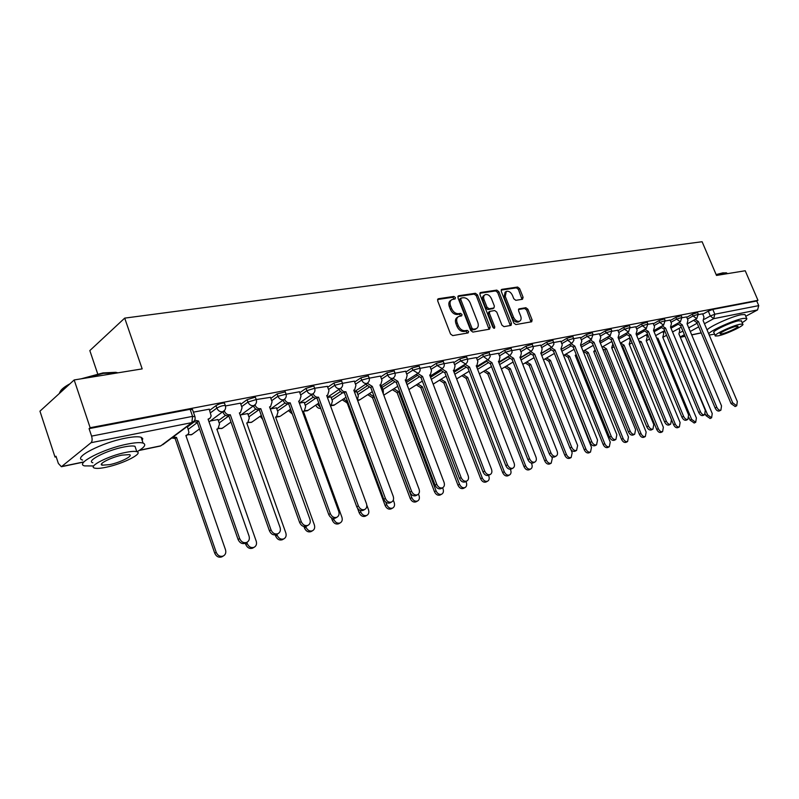<?xml version="1.0" encoding="UTF-8"?>
<svg xmlns="http://www.w3.org/2000/svg" width="799" height="799" viewBox="0 0 799 799"><rect width="100%" height="100%" fill="white"/><g stroke="black" fill="none" stroke-linecap="round" stroke-linejoin="round"><path stroke-width="1.2" d="M455.41 297.568L453.912 296.439L438.421 298.726L437.652 300.784L450.536 334.012L452.723 335.61L468.134 332.923L468.633 331.465L467.135 330.357L465.158 330.696C462.222 330.826 459.914 329.128 458.246 325.612L457.168 322.856C456.169 319.81 456.648 317.702 458.626 316.514L461.692 315.855L462.012 314.476L460.504 313.358L458.526 313.677C455.58 313.767 453.273 312.069 451.615 308.564L450.546 305.817C449.557 302.831 450.027 300.744 451.964 299.565L455.1 298.926L455.41 297.568M454.311 299.076L452.693 297.278L437.552 299.515M467.505 333.033L465.897 331.156L463.929 331.495L465.158 330.696M460.893 316.014L459.285 314.177L457.308 314.496L458.526 313.677M522.496 299.275L523.115 297.328L519.62 288.579L517.612 287.041L501.892 289.358L501.243 291.315L513.827 323.046L515.864 324.574L531.725 321.777L532.114 319.87L527.869 309.233L525.862 307.715L518.96 308.873L518.571 310.771L520.678 316.074C521.527 318.551 521.168 320.259 519.62 321.198C517.203 321.807 515.175 320.499 513.547 317.283L505.268 296.429L506.296 291.405C508.733 290.786 510.781 292.094 512.429 295.33L513.797 298.776L515.824 300.324L522.496 299.275M139.505 450.256L160.839 445.802L191.89 422.611L91.056 442.696L61.403 466.726L58.367 463.45L56 456.239L55.021 457.058L39.95 411.175L74.177 379.954L142.172 368.888L124.704 318.122L702.101 241.727L716.493 275.435L745.227 270.761L757.971 300.334L90.147 427.725L89.079 428.624L91.585 436.114L192.579 416.359L194.996 416.758M74.177 379.954L90.147 427.725M477.492 294.851L475.395 293.273L458.686 295.74L457.957 297.757L470.751 330.506L472.888 332.084L489.507 329.188L490.187 327.141L477.492 294.851L476.274 295.67L474.177 294.092L457.847 296.509M480.618 292.504L496.818 290.107L498.876 291.665L511.47 323.445L511.06 325.383L503.969 326.651L501.902 325.103L496.768 312.089L494.691 310.531L489.817 311.36L489.397 313.298L494.771 326.921L494.471 328.289L492.833 327.26L479.929 294.491L480.618 292.504L479.939 292.963M702.78 314.207L708.294 311.161L710.331 315.975L714.835 314.217L758.74 305.627L757.562 309.932L745.747 316.274M55.021 457.058L56.19 456.818M97.708 373.922L89.828 350.591L124.704 318.122M757.971 300.334L756.743 301.003L758.74 305.627M91.056 442.696C92.255 441.348 92.434 439.15 91.585 436.114M209.258 409.188L193.398 412.144M217.967 419.545L210.377 420.963M240.439 403.165L225.508 405.942M247.72 413.582L241.118 414.801M270.481 397.353L256.199 399.55L247.98 402.067L241.678 406.631M276.424 407.82L270.761 408.858M299.445 391.76L286.112 394.237M304.139 402.267L299.375 403.125M327.39 386.356L314.656 388.254L306.876 390.671L300.624 395.006M330.916 396.893L327.42 397.502M354.366 381.143L342.491 383.34M356.803 391.7L354.506 392.079M380.424 376.099L369.218 378.177M381.842 386.686L380.654 386.836M405.612 371.235L395.036 373.193M429.972 366.521L419.994 368.369M453.542 361.967L444.134 363.705M476.364 357.553L467.495 359.19M498.466 353.288L490.107 354.826M519.889 349.143L512.009 350.591M540.663 345.128L533.243 346.486M560.808 341.233L553.827 342.511M580.364 337.458L573.792 338.656M599.36 333.782L593.178 334.911M617.797 330.217L611.994 331.275M635.724 326.751L630.271 327.74M653.143 323.385L648.029 324.314M670.091 320.109L665.297 320.978M686.581 316.923L682.086 317.732M686.74 317.323L692.294 314.227L693.023 315.965L698.326 314.277M670.261 320.529L675.854 317.383L676.593 319.141L681.986 317.443M653.322 323.825L658.955 320.629L659.704 322.406L665.197 320.689M635.904 327.21L641.587 323.965L642.336 325.772L647.939 324.034M617.997 330.686L623.709 327.39L624.458 329.228L630.171 327.47M599.56 334.272L605.312 330.926L606.071 332.784L611.904 331.006M580.573 337.967L586.376 334.561L587.145 336.449L593.088 334.651M541.013 353.657L549.502 348.614M561.028 341.772L566.871 338.297L567.64 340.214L573.712 338.406M520.279 358.062L529.088 352.768M540.883 345.687L546.766 342.162L547.545 344.109L553.747 342.272M498.896 362.616L508.034 357.063M520.119 349.732L526.042 346.137L526.831 348.114L533.163 346.267M476.833 367.34L486.331 361.498M498.706 353.897L504.668 350.242L505.457 352.249L511.939 350.381M454.062 372.234L463.939 366.082M476.613 358.202L482.616 354.466L483.415 356.514L490.047 354.626M430.541 377.318L440.828 370.826M453.802 362.646L459.844 358.841L460.643 360.918L467.435 359.011M406.341 382.521L416.968 375.73M430.242 367.24L436.314 363.355L437.133 365.473L444.084 363.535M382.122 387.425L392.309 380.803M405.892 371.984L412.004 368.019L412.823 370.167L419.954 368.219M357.093 392.489L366.831 386.057M380.724 376.898L386.866 372.843L387.695 375.031L395.006 373.063M331.215 397.722L340.484 391.5M354.676 381.982L360.858 377.837L361.687 380.064L369.188 378.077M304.459 403.145L313.228 397.143M327.72 387.245L333.922 383.001L334.761 385.278L342.471 383.26M276.754 408.748L285.023 402.996M299.785 392.709L306.027 388.354L306.876 390.671C308.024 393.178 309.752 394.346 312.039 394.167L312.739 393.937C314.776 392.539 315.415 390.641 314.656 388.254L313.807 385.937L306.027 388.354M248.07 414.571L255.81 409.058M270.841 398.371L277.113 393.907L277.962 396.264L286.102 394.217M218.347 420.604L225.558 415.35M240.829 404.244L247.121 399.66L247.98 402.067C249.158 404.674 250.986 405.872 253.443 405.672L254.222 405.413C256.319 403.964 256.978 402.007 256.199 399.55L255.34 397.153L247.121 399.66M187.515 426.856L194.217 421.862M209.668 410.346L215.98 405.642L216.849 408.089C220.025 406.272 222.851 405.413 225.318 405.512L225.478 405.992M702.621 313.827L698.426 314.576M697.597 312.549L692.294 314.227M681.257 315.685L675.854 317.383M664.458 318.911L658.955 320.629M647.19 322.227L641.587 323.965M629.422 325.642L623.709 327.39M611.145 329.148L605.312 330.926M592.319 332.764L586.376 334.561M572.943 336.489L566.871 338.297M552.968 340.324L546.766 342.162M532.384 344.289L526.042 346.137M511.15 348.364L504.668 350.242M489.248 352.579L482.616 354.466M466.626 356.933L459.844 358.841M443.275 361.428L436.314 363.355M419.135 366.072L412.004 368.019M394.177 370.876L386.866 372.843M368.359 375.85L360.858 377.837M341.632 380.993L333.922 383.001M285.263 391.86L277.113 393.907M224.619 403.545L224.449 403.076C221.982 402.956 219.156 403.815 215.98 405.642M756.743 301.003L712.788 309.403L708.294 311.161M89.079 428.624L190.122 409.308L192.549 409.737M451.185 300.104L450.756 300.404C448.818 301.573 448.339 303.66 449.328 306.646L450.546 305.817M457.308 314.496C454.361 314.586 452.064 312.888 450.396 309.383L449.328 306.646M457.877 317.013L457.398 317.323C455.43 318.511 454.951 320.629 455.949 323.665L457.168 322.856M463.929 331.495C460.993 331.625 458.686 329.937 457.018 326.421L455.949 323.665M489.058 329.268L476.274 295.67M461.253 298.037L460.743 299.455L471.959 328.159L473.457 329.258L476.344 328.649C478.301 327.46 478.781 325.353 477.762 322.327L470.122 302.811C468.484 299.355 466.216 297.667 463.32 297.727L461.253 298.037M460.034 298.866L459.535 300.274L460.743 299.455M475.804 328.998L472.229 330.057L470.731 328.958L459.535 300.274M479.819 293.263L495.61 290.926L496.818 290.107M510.341 325.543L497.657 292.474L495.61 290.926M489.607 311.5L488.589 312.169L488.169 314.097L493.532 327.71L494.771 326.921M493.652 328.219L493.532 327.71M491.445 298.636C489.777 295.34 487.68 294.022 485.163 294.671C483.605 295.61 483.245 297.308 484.074 299.765L487.01 307.216L489.088 308.784L493.962 307.965L494.371 306.047L491.445 298.636M484.584 295.061L483.944 295.48C482.386 296.429 482.027 298.127 482.856 300.584L484.074 299.765M492.943 308.634L487.869 309.583L485.782 308.024L482.856 300.584M505.757 291.765L505.078 292.214L504.049 297.228L505.268 296.429M518.881 321.667L518.381 321.977C515.964 322.586 513.937 321.288 512.309 318.072L504.049 297.228M530.985 321.937L526.631 310.022L524.623 308.494L518.451 309.513M522.007 299.345L518.391 289.378L516.394 287.85L501.113 290.107M173.143 436.963L176.519 437.433L216.219 552.349C217.787 555.695 220.125 556.933 223.221 556.044C225.528 554.756 226.287 552.658 225.498 549.752L185.877 435.505L187.955 434.486L188.944 432.369L187.346 426.366M186.596 435.465L186.027 435.954M222.522 556.454L221.732 556.913C218.636 557.792 216.309 556.563 214.741 553.218L175.121 438.471L171.745 438.012M175.121 438.471L176.519 437.433M194.696 420.214L198.601 421.023L196.824 422.182L193.738 421.622M208.739 419.155L208.229 419.605M245.992 542.851L245.203 543.31C242.077 544.189 239.71 542.921 238.092 539.495L197.133 422.112M198.601 421.023L239.65 538.576C241.268 542.012 243.645 543.29 246.771 542.401C249.098 541.103 249.847 538.965 249.028 535.999L208.07 419.145L210.157 418.117L211.146 415.969L209.228 409.088M246.831 542.381L247.281 543.66C248.819 546.935 251.076 548.164 254.062 547.315C256.279 546.077 256.998 544.019 256.219 541.163L216.859 429.123L217.937 428.793L219.535 423.979L217.937 419.445M253.253 547.774L252.544 548.184C249.568 549.023 247.31 547.804 245.772 544.528L245.323 543.24M276.853 534.331L277.203 535.29C278.711 538.496 280.908 539.705 283.775 538.906C285.922 537.697 286.601 535.69 285.812 532.883L246.731 422.961L247.75 422.661L249.268 417.937L247.68 413.483M282.876 539.405L282.247 539.764C279.38 540.563 277.193 539.365 275.675 536.159L275.236 534.921M231.44 423.33L231.081 422.331M224.279 410.766L224.419 411.155C225.608 413.792 227.455 414.991 229.972 414.781L228.484 415.86C225.967 416.079 224.12 414.871 222.931 412.244L222.791 411.855M277.043 534.221L276.334 534.621C273.328 535.46 271.031 534.201 269.453 530.846L228.774 415.8M230.272 414.721L271.031 529.937C272.619 533.293 274.916 534.551 277.922 533.722C280.159 532.464 280.878 530.376 280.059 527.45L239.38 412.903L240.469 412.584L242.057 407.7L240.409 403.066M255.001 404.893L255.091 405.143C256.259 407.72 258.057 408.908 260.484 408.708L258.976 409.777C256.549 409.977 254.751 408.798 253.583 406.222L253.483 405.942M306.946 525.902L306.307 526.261C303.41 527.05 301.193 525.812 299.635 522.526L259.266 409.717M260.774 408.649L301.233 521.617C302.791 524.903 305.018 526.151 307.915 525.362C310.072 524.144 310.741 522.097 309.922 519.23L269.553 406.901L270.581 406.601L272.079 401.807L270.442 397.263M81.148 378.816L102.971 372.913L115.715 372.314L117.932 372.833M117.593 372.893L103.52 373.333L84.035 378.346M137.019 451.745C144.509 447.42 146.537 444.534 143.101 443.095C140.264 442.237 135.051 442.566 127.48 444.074C103.9 448.569 74.367 463.72 84.564 465.897L93.703 465.957M142.242 440.559L142.761 438.571L141.123 437.273C138.267 436.394 133.053 436.683 125.483 438.162C101.882 442.576 72.399 457.787 82.627 460.064M92.844 462.731C85.573 461.133 106.726 450.296 123.665 447.041C129.148 445.942 132.924 445.702 134.991 446.311L135.79 448.639M106.367 467.195C123.066 463.81 143.72 453.343 136.819 451.675C134.751 451.085 130.976 451.345 125.493 452.464C108.564 455.78 87.381 466.576 94.632 468.104C96.839 468.683 100.744 468.384 106.367 467.195M122.027 455.13C111.151 457.278 97.558 464.199 102.192 465.198L109.703 464.628C120.489 462.451 133.862 455.67 129.368 454.611L122.027 455.13M68.534 385.108C62.841 388.344 59.805 391.101 59.436 393.398M60.265 391.49C61.393 389.233 64.639 386.656 70.002 383.76M716.124 274.576L722.845 272.858L726.641 272.968L716.284 274.936M727.589 273.628L725.991 272.729M709.212 335.031L714.606 334.172M742.141 322.666C745.976 320.359 747.474 318.911 746.616 318.302L742.82 318.481C733.582 320.179 710.83 330.387 708.683 333.762M745.257 315.126L745.008 314.546L741.202 314.706C731.954 316.364 709.222 326.591 707.095 330.017M715.205 335.61L713.926 332.584C710.86 331.705 730.466 322.267 738.526 320.789L741.452 321.058M718.251 335.84C726.291 334.292 745.627 325.053 742.75 324.104L740.004 324.254C731.954 325.762 712.328 335.171 715.385 336.019L718.251 335.84M736.089 326.342C730.905 327.32 718.291 333.363 720.239 333.922L722.076 333.812C727.26 332.813 739.744 326.841 737.876 326.242L736.089 326.342M305.767 526.441L306.047 527.22C307.535 530.366 309.662 531.555 312.429 530.796C314.506 529.627 315.146 527.66 314.357 524.893L275.555 417.028L276.524 416.738L277.962 412.104L276.384 407.73M275.805 417.228L280.02 416.409L277.103 416.359M311.46 531.335L310.881 531.655C308.114 532.414 305.997 531.225 304.509 528.079L303.94 526.491M262.701 419.325L260.264 416.429L261.383 415.64M333.543 518.491L333.882 519.43C335.34 522.516 337.408 523.695 340.074 522.965C342.082 521.837 342.691 519.909 341.902 517.193L303.38 411.285L304.299 411.016L305.667 406.471L304.109 402.177M289.957 409.587L291.575 411.964M303.5 411.555L304.299 411.016M339.036 523.535L338.516 523.824C335.85 524.544 333.792 523.365 332.324 520.289L331.445 517.842M292.334 414.042L288.509 410.666L289.977 409.657M330.436 405.712L331.136 405.493L332.434 401.028L330.886 396.813M317.283 404.114L320.289 407.24M360.209 510.441L360.748 511.919C362.187 514.936 364.194 516.104 366.771 515.415C368.709 514.316 369.288 512.429 368.499 509.752L366.801 505.138M365.672 516.004L365.193 516.264C362.626 516.953 360.619 515.784 359.18 512.768L357.562 508.334M320.689 408.409L320.689 408.409C318.521 408.599 316.893 407.5 315.795 405.113M284.594 399.21L284.644 399.34C285.802 401.877 287.55 403.046 289.897 402.856L288.369 403.914C286.022 404.104 284.274 402.936 283.126 400.409L283.066 400.239M335.76 517.882L335.181 518.201C332.394 518.951 330.247 517.722 328.719 514.516L288.639 403.855M290.167 402.796L330.327 513.607C331.855 516.823 334.012 518.062 336.798 517.303C338.886 516.124 339.525 514.127 338.706 511.3L298.636 401.108L299.615 400.828L301.033 396.124L299.405 391.66M313.138 393.707L313.148 393.747C314.297 396.234 315.995 397.383 318.262 397.203L316.714 398.262C314.456 398.441 312.759 397.283 311.61 394.806L311.59 394.726M363.545 510.142L363.026 510.431C360.339 511.15 358.252 509.932 356.744 506.786L316.983 398.202M318.531 397.153L358.371 505.887C359.88 509.033 361.967 510.251 364.654 509.532C366.671 508.394 367.27 506.436 366.451 503.66L326.701 395.525L327.62 395.255L328.968 390.651L327.35 386.267M340.674 388.384C341.812 390.801 343.46 391.929 345.637 391.76L344.079 392.798C341.892 392.968 340.244 391.84 339.116 389.403M390.361 502.671L389.882 502.931C387.295 503.61 385.268 502.411 383.79 499.335L344.339 392.748M345.897 391.71L385.428 498.436C386.906 501.522 388.943 502.731 391.53 502.042C393.478 500.933 394.037 499.015 393.218 496.289L353.777 390.132L354.656 389.882L355.935 385.358L354.327 381.053M343.69 398.831L347.785 402.067M385.767 502.112L386.706 504.658C388.124 507.615 390.072 508.773 392.559 508.114C394.436 507.045 394.976 505.198 394.197 502.561L393.298 500.154M357.423 399.949L358.312 395.765L356.773 391.63M391.41 508.723L390.971 508.953C388.494 509.612 386.546 508.464 385.128 505.507L347.175 402.936L342.192 399.82M347.175 402.936L347.925 402.446M367.26 383.23L372.324 386.446L370.496 387.525L365.692 384.259M416.249 495.46L415.81 495.69C413.323 496.349 411.345 495.16 409.887 492.134L370.746 387.475M372.324 386.446L411.535 491.245C412.993 494.271 414.971 495.46 417.468 494.811C419.345 493.742 419.884 491.854 419.066 489.168L379.944 384.928L380.773 384.689L381.982 380.244L380.394 376.019M369.218 393.707L374.062 396.723L411.795 497.637C413.193 500.544 415.09 501.682 417.487 501.053C419.305 500.014 419.815 498.206 419.036 495.61L418.466 494.102M383.3 393.877L383.34 390.681L381.812 386.606M416.289 501.682L415.899 501.892C413.492 502.521 411.605 501.382 410.207 498.486L372.544 397.702L367.71 394.686M372.544 397.702L374.062 396.723M392.958 378.247L397.852 381.363L396.034 382.431L391.38 379.275M441.258 488.489L440.858 488.698C438.451 489.318 436.534 488.149 435.105 485.183L396.274 382.381M397.852 381.363L436.763 484.304C438.192 487.27 440.109 488.439 442.526 487.819C444.344 486.781 444.843 484.943 444.034 482.296L405.223 379.895L406.012 379.675L407.16 375.31L405.582 371.155M393.917 388.743L398.611 391.66L436.054 490.846C437.433 493.702 439.28 494.831 441.597 494.231C443.355 493.223 443.844 491.445 443.055 488.888L442.636 487.77M407.84 386.796L406.042 381.752M440.359 494.871L439.999 495.06C437.682 495.67 435.835 494.541 434.466 491.695L397.093 392.629L392.399 389.712M397.093 392.629L398.611 391.66M417.797 373.443L422.541 376.449L420.723 377.508L416.209 374.451M465.427 481.757L465.068 481.947C462.741 482.536 460.873 481.378 459.465 478.471L420.953 377.458M422.541 376.449L461.133 477.592C462.541 480.499 464.409 481.667 466.736 481.068C468.504 480.059 468.973 478.251 468.164 475.655L429.672 375.031L430.421 374.811L431.5 370.526L429.942 366.441M417.827 383.939L422.381 386.766L459.535 484.284C460.883 487.08 462.681 488.199 464.928 487.62C466.636 486.641 467.095 484.893 466.316 482.386L465.967 481.477M463.66 488.279L463.32 488.449C461.083 489.028 459.285 487.919 457.937 485.123L420.853 387.725L416.309 384.898M420.853 387.725L422.381 386.766M441.817 368.778L446.431 371.695L444.614 372.743L440.229 369.787M488.818 475.235L488.479 475.405C486.231 475.974 484.414 474.826 483.025 471.969L444.833 372.694M446.431 371.695L484.693 471.1C486.082 473.957 487.899 475.105 490.157 474.536C491.864 473.557 492.304 471.79 491.495 469.223L453.323 370.327L454.042 370.117L455.06 365.902L453.512 361.887M440.988 379.275L445.413 382.022L482.266 477.922C483.595 480.678 485.353 481.777 487.52 481.228C489.168 480.269 489.607 478.561 488.828 476.084L488.549 475.375M486.221 481.897L485.912 482.057C483.745 482.606 481.987 481.507 480.658 478.751L443.874 382.971L439.46 380.234M443.874 382.971L445.413 382.022M465.078 364.264L469.542 367.091L467.725 368.129L463.48 365.263M511.44 468.923L511.14 469.083C508.963 469.622 507.185 468.494 505.827 465.687L467.944 368.079M469.542 367.091L507.495 464.818C508.863 467.625 510.631 468.763 512.808 468.224C514.466 467.265 514.886 465.527 514.077 463.011L476.224 365.762L476.903 365.572L477.872 361.428L476.334 357.483M463.43 374.761L467.715 377.428L504.279 471.76C505.597 474.466 507.305 475.555 509.402 475.025C511.01 474.107 511.42 472.419 510.641 469.982L510.361 469.273M508.074 475.705L507.794 475.854C505.687 476.374 503.979 475.295 502.671 472.589L466.177 378.366L461.892 375.71M466.177 378.366L467.715 377.428M487.59 359.9L491.934 362.636L490.117 363.655L485.992 360.878M533.352 462.821L533.073 462.961C530.965 463.48 529.238 462.361 527.889 459.605L490.326 363.615M491.934 362.636L529.567 458.746C530.916 461.502 532.643 462.621 534.751 462.102C536.349 461.173 536.748 459.475 535.939 456.988L498.396 361.348L499.055 361.168L499.964 357.093L498.436 353.208M485.173 370.376L489.348 372.963L525.612 465.797C526.911 468.454 528.578 469.532 530.616 469.023C532.174 468.124 532.563 466.466 531.784 464.069L531.385 463.06M529.258 469.712L528.998 469.842C526.96 470.341 525.303 469.273 524.004 466.616L487.809 373.902L483.635 371.315M487.809 373.902L489.348 372.963M509.412 355.655L513.627 358.322L511.809 359.33L507.804 356.634M554.576 456.898L554.316 457.028C552.269 457.527 550.591 456.419 549.263 453.712L512.019 359.29M513.627 358.322L550.94 452.853C552.269 455.57 553.957 456.678 555.994 456.179C557.542 455.28 557.922 453.602 557.113 451.155L519.889 357.073L520.519 356.893L521.377 352.898L519.859 349.073M506.276 366.122L510.331 368.639L546.306 460.004C547.585 462.621 549.213 463.68 551.18 463.2L552.289 458.336L551.63 456.658M549.812 463.889L549.572 464.009C547.595 464.499 545.967 463.43 544.688 460.823L508.783 369.567L504.728 367.051M508.783 369.567L510.331 368.639M530.556 351.54L534.651 354.137L532.843 355.136L528.948 352.509M575.14 451.165L574.9 451.285C572.923 451.755 571.285 450.666 569.977 448.009L533.043 355.096M534.651 354.137L571.655 447.15C572.963 449.817 574.601 450.916 576.578 450.436L577.637 445.502L540.723 352.928L541.322 352.759L542.131 348.823L540.633 345.058M526.751 361.997L530.696 364.444L566.371 454.391C567.64 456.958 569.228 458.017 571.135 457.547L572.174 452.773L570.955 449.697M569.747 458.246L569.517 458.356C567.61 458.826 566.022 457.767 564.763 455.2L529.138 365.363L525.203 362.916M529.138 365.363L530.696 364.444M551.06 347.555L555.045 350.072L553.238 351.071L549.452 348.514M595.085 445.602L594.865 445.712C592.948 446.162 591.34 445.083 590.052 442.466L553.427 351.031M555.045 350.072L591.729 441.627C593.028 444.244 594.626 445.323 596.543 444.873L597.542 440.029L560.938 348.903L562.276 344.868L560.788 341.163M546.616 357.982L550.461 360.369L585.857 448.948C587.095 451.475 588.643 452.514 590.511 452.064L591.49 447.37L556.653 359.071M589.093 452.763L588.893 452.873C587.025 453.313 585.477 452.274 584.239 449.747L548.903 361.278L545.068 358.901M548.903 361.278L550.461 360.369M570.955 343.68L574.831 346.137L573.033 347.116L569.347 344.629M614.431 440.199L614.221 440.309C612.364 440.738 610.806 439.67 609.527 437.103L573.213 347.076M574.831 346.137L611.205 436.264C612.483 438.831 614.051 439.909 615.909 439.47L616.838 434.716L580.553 344.998L581.822 341.033L580.344 337.388M565.922 354.087L569.657 356.414L604.763 443.655C605.992 446.142 607.51 447.17 609.307 446.741L610.236 442.127L575.21 355.275L576.289 354.706M607.889 447.45L607.689 447.54C605.892 447.969 604.374 446.941 603.145 444.454L568.109 357.313L564.374 354.996M568.109 357.313L569.657 356.414M590.271 339.915L594.037 342.312L592.239 343.28L588.653 340.853M633.207 434.966L633.018 435.056C631.21 435.475 629.682 434.416 628.433 431.889L592.419 343.25M594.037 342.312L630.111 431.061C631.36 433.587 632.888 434.646 634.696 434.227L635.575 429.552L599.59 341.213L600.798 337.318L599.33 333.722M584.668 350.302L588.314 352.569L623.13 438.511C624.339 440.958 625.827 441.977 627.575 441.567L628.453 437.023L593.717 351.46L595.175 350.022M626.136 442.276L625.967 442.366C624.209 442.776 622.731 441.757 621.522 439.31L586.756 353.468L583.12 351.19M586.756 353.468L588.314 352.569M609.018 336.259L612.693 338.606L610.895 339.565L607.41 337.188M651.445 429.882L651.265 429.962C649.507 430.361 648.019 429.323 646.781 426.836L611.075 339.525M612.693 338.606L648.458 426.007C649.697 428.494 651.185 429.542 652.943 429.143L653.762 424.539L618.086 337.528L619.225 333.692L617.777 330.157M602.905 346.616L606.451 348.833L640.988 433.517C642.176 435.934 643.624 436.933 645.332 436.544L646.151 432.079L611.694 347.755L612.813 344.019L611.804 341.533M643.884 437.253L643.714 437.333C642.016 437.722 640.558 436.723 639.37 434.316L604.893 349.722L602.865 349.253M604.893 349.722L606.451 348.833M627.235 332.714L630.811 334.991L629.033 335.94L625.627 333.632M669.153 424.938L668.983 425.018C667.285 425.398 665.817 424.369 664.598 421.922L629.203 335.91M630.811 334.991L666.276 421.103C667.495 423.55 668.953 424.589 670.661 424.199L671.43 419.675L636.054 333.952L637.143 330.187L635.694 326.691M620.623 343.031L624.079 345.198L658.336 428.663C659.515 431.041 660.933 432.039 662.591 431.66L663.36 427.265L629.193 344.149L630.251 340.474L629.282 338.127M661.133 432.369L660.983 432.439C659.325 432.818 657.907 431.82 656.728 429.453L622.531 346.077L621.602 346.097M622.531 346.077L624.079 345.198M644.943 329.258L648.428 331.485L646.82 332.394L643.335 330.167M686.361 420.134L686.201 420.214C684.553 420.574 683.125 419.555 681.917 417.148L646.82 332.394M648.428 331.485L683.584 416.329C684.793 418.746 686.221 419.765 687.879 419.395L688.598 414.951L653.522 330.476L654.551 326.771L653.123 323.325M638.92 340.893L641.237 341.662L675.215 423.949C676.373 426.276 677.762 427.265 679.38 426.906L680.099 422.581L646.211 340.644L647.22 337.028L646.301 334.811M677.912 427.615L677.772 427.685C676.154 428.044 674.765 427.056 673.607 424.728L639.609 342.551M639.689 342.531L641.237 341.662M662.151 325.902L665.547 328.079L663.779 329.008L660.553 326.801M703.09 415.47L702.95 415.54C701.342 415.889 699.944 414.881 698.755 412.504L663.949 328.978M665.547 328.079L700.413 411.695C701.602 414.072 703.01 415.081 704.618 414.731L705.287 410.356L670.511 327.091L671.48 323.445L670.071 320.059M656.708 338.127L657.937 338.227L691.634 419.355L695.709 422.281L696.388 418.017L662.771 337.228L663.729 333.672L662.86 331.575M694.241 422.991L690.026 420.124L689.018 417.697M656.968 338.766L657.937 338.227M678.9 322.626L682.216 324.764L680.448 325.682L677.292 323.525M719.36 410.926L719.23 410.996C717.662 411.335 716.294 410.336 715.125 407.989L680.608 325.652M682.216 324.764L716.783 407.19C717.961 409.527 719.33 410.536 720.888 410.197L721.527 405.882L687.04 323.805L687.959 320.209L686.551 316.873M673.787 334.941L707.614 414.881L711.609 417.777L712.239 413.582L678.9 333.902L679.809 330.396L678.98 328.419M710.131 418.486L706.006 415.65L705.357 414.092M695.19 319.45L698.426 321.538L696.668 322.446L693.592 320.329M735.19 406.511L731.045 403.605L696.818 322.416M698.426 321.538L732.703 402.806L736.728 405.772L737.317 401.537L703.12 320.599L703.989 317.063L702.601 313.767M452.693 297.278L453.912 296.439M465.897 331.156L467.135 330.357M459.285 314.177L460.504 313.358M680.139 332.574L682.875 331.066M688.738 327.85L697.157 323.215M704.348 319.26L710.331 315.975L713.667 318.681L704.438 323.725M698.696 326.861L690.256 331.475M684.393 334.681L680.189 336.978M680.279 337.208L685.033 336.219M691.674 334.831L701.212 332.833M757.562 309.932L713.667 318.681L714.835 314.217L712.788 309.403M61.883 466.486L83.276 462.012M663.26 332.524L665.018 331.545M670.99 328.229L677.892 324.384M687.47 319.051L693.023 315.965L696.698 318.611L698.276 314.157L697.547 312.429M646.741 335.88L647.969 335.19M654.061 331.775L661.222 327.76M671 322.277L676.593 319.141L680.349 321.827L681.937 317.313L681.197 315.565M629.782 339.325L630.451 338.946M636.663 335.43L644.084 331.235M654.061 325.593L659.704 322.406L663.54 325.123L665.148 320.559L664.398 318.781M618.776 339.195L626.476 334.811M636.653 329.008L642.336 325.772L646.251 328.519L647.879 323.885L647.13 322.087M600.359 343.091L608.359 338.486M618.746 332.514L624.458 329.228L628.473 332.004L630.111 327.32L629.362 325.483M581.402 347.106L589.712 342.282M600.309 336.129L606.071 332.784L610.186 335.59L611.834 330.846L611.075 328.988M561.877 351.25L570.526 346.187M581.332 339.845L587.145 336.449L591.35 339.285L593.018 334.481L592.249 332.594M541.772 355.535L550.761 350.212M561.797 343.68L567.64 340.214L571.575 343.21L572.294 342.881L573.922 340.204L572.863 336.309M521.038 359.969L530.406 354.357M541.662 347.625L547.545 344.109L551.57 347.136L552.319 346.806L553.957 344.089L552.888 340.134M499.655 364.554L509.432 358.641M520.898 351.7L526.831 348.114L530.945 351.19L531.715 350.841L533.372 348.084L532.294 344.079M477.602 369.308L487.809 363.056M499.495 355.905L505.457 352.249L509.682 355.365L510.471 355.006L512.139 352.219L511.06 348.144M454.831 374.232L465.507 367.62M477.403 360.239L483.415 356.514L487.73 359.67L488.549 359.3L490.236 356.474L489.148 352.339M431.32 379.345L442.486 372.324M454.601 364.714L460.643 360.918L465.557 363.964C467.455 362.696 468.054 360.958 467.335 358.751L466.526 356.674M407.12 384.589L418.736 377.188M431.051 369.348L437.133 365.473L442.187 368.549C444.104 367.26 444.703 365.493 443.974 363.265L443.165 361.148M382.911 389.522L394.207 382.212M406.711 374.132L412.823 370.167L418.027 373.293C419.964 371.974 420.574 370.187 419.845 367.93L419.026 365.782M357.882 394.626L368.868 387.405M381.542 379.076L387.695 375.031C388.803 377.408 390.391 378.526 392.459 378.376L393.038 378.187C395.006 376.858 395.625 375.041 394.886 372.743L394.057 370.566M332.014 399.899L342.691 392.758M355.505 384.199L361.687 380.064C362.816 382.481 364.444 383.62 366.581 383.46L367.2 383.26C369.188 381.902 369.807 380.064 369.068 377.737L368.229 375.51M305.258 405.353L315.645 398.292M328.549 389.503L334.761 385.278C335.9 387.735 337.577 388.883 339.795 388.723L340.444 388.504C342.461 387.125 343.091 385.258 342.342 382.901L341.503 380.634M277.563 411.006L287.7 403.974M248.888 416.868L258.856 409.797M271.69 400.708L277.962 396.264C279.131 398.821 280.908 399.999 283.275 399.82L284.015 399.57C286.072 398.142 286.721 396.224 285.962 393.797L285.103 391.44M219.166 422.941L228.824 415.939M188.344 429.243L197.303 422.601M210.527 412.783L216.849 408.089C218.047 410.746 219.925 411.964 222.472 411.755L223.311 411.475C225.428 409.997 226.097 408.009 225.318 405.512L224.449 403.076M224.599 410.366L209.048 421.942M192.759 433.887L190.981 434.866L188.055 434.376M255.38 404.464L240.269 415.41M223.141 427.685L221.493 428.574L218.816 428.164M285.043 398.751L270.362 409.148M252.444 421.702L250.926 422.501L248.479 422.162M313.667 393.228L299.365 403.115M280.739 415.909L290.566 409.168M341.283 387.885L327.36 397.323M308.084 410.316L304.739 410.756M367.949 382.711L354.376 391.75M334.511 404.903L331.435 405.323M393.727 377.707L380.484 386.366M360.069 399.66L357.503 400.149M418.646 372.863L405.712 381.183M384.808 394.586L383.76 395.096M442.746 368.169L430.112 376.179M466.077 363.625L453.722 371.345M488.658 359.22L476.574 366.671M510.551 354.956L498.716 362.157M531.764 350.811L520.169 357.782M552.329 346.786L540.973 353.548M572.284 342.891L561.158 349.443M591.659 339.106L580.743 345.468M610.466 335.42L599.749 341.602M576.009 355.295L575.33 355.565M628.743 331.845L618.226 337.857M646.501 328.369L636.174 334.222M612.084 347.865L614.041 346.766M663.769 324.993L653.622 330.696M629.392 344.309L632.039 342.821M680.558 321.707L670.581 327.26M696.898 318.501L687.09 323.935M190.122 409.308L192.579 416.359L191.89 422.611L194.207 421.023M192.379 409.218L194.826 416.259C195.615 418.786 194.936 420.813 192.769 422.321L162.756 444.723M450.396 309.383L451.615 308.564M457.018 326.421L458.246 325.612M437.662 299.255L438.421 298.726M488.958 327.93L490.187 327.141M457.967 296.229L458.686 295.74M474.177 294.092L475.395 293.273M470.731 328.958L471.959 328.159M472.229 330.057L473.457 329.258M474.286 329.707L475.515 328.908M497.657 292.474L498.876 291.665M510.231 324.234L511.47 323.445M488.169 314.097L489.397 313.298M485.782 308.024L487.01 307.216M487.869 309.583L489.088 308.784M492.484 308.843L493.702 308.044M512.309 318.072L513.547 317.283M518.601 309.183L519.2 308.804M524.623 308.494L525.862 307.715M526.631 310.022L527.869 309.233M530.876 320.649L532.114 319.87M501.243 289.797L501.892 289.358M516.394 287.85L517.612 287.041M518.391 289.378L519.62 288.579M521.887 298.127L523.115 297.328M174.811 438.531L176.209 437.492M214.741 553.218L216.219 552.349M198.292 421.083L196.824 422.182M239.65 538.576L238.092 539.495M245.772 544.528L247.281 543.66M275.675 536.159L277.203 535.29M229.972 414.781L228.484 415.86M224.419 411.155L222.931 412.244M271.031 529.937L269.453 530.846M260.484 408.708L258.976 409.777M255.091 405.143L253.583 406.222M301.233 521.617L299.635 522.526M304.509 528.079L306.047 527.22M332.324 520.289L333.882 519.43M359.18 512.768L360.748 511.919M289.897 402.856L288.369 403.914M284.644 399.34L283.126 400.409M330.327 513.607L328.719 514.516M318.262 397.203L316.714 398.262M313.148 393.747L311.61 394.806M358.371 505.887L356.744 506.786M345.637 391.76L344.079 392.798M385.428 498.436L383.79 499.335M346.926 402.986L347.895 402.356M385.128 505.507L386.706 504.658M372.074 386.496L370.496 387.525M411.535 491.245L409.887 492.134M372.304 397.752L373.812 396.773M410.207 498.486L411.795 497.637M397.612 381.413L396.034 382.431M436.763 484.304L435.105 485.183M396.863 392.679L398.381 391.71M434.466 491.695L436.054 490.846M422.311 376.499L420.723 377.508M461.133 477.592L459.465 478.471M420.634 387.775L422.162 386.816M457.937 485.123L459.535 484.284M446.202 371.745L444.614 372.743M484.693 471.1L483.025 471.969M443.655 383.021L445.193 382.062M480.658 478.751L482.266 477.922M469.323 367.141L467.725 368.129M507.495 464.818L505.827 465.687M465.967 378.406L467.505 377.468M502.671 472.589L504.279 471.76M491.725 362.676L490.117 363.655M529.567 458.746L527.889 459.605M487.6 373.942L489.148 373.013M524.004 466.616L525.612 465.797M513.417 358.361L511.809 359.33M550.94 452.853L549.263 453.712M508.583 369.607L510.132 368.689M544.688 460.823L546.306 460.004M534.451 354.177L532.843 355.136M571.655 447.15L569.977 448.009M528.948 365.403L530.496 364.484M564.763 455.2L566.371 454.391M554.846 350.112L553.238 351.071M591.729 441.627L590.052 442.466M548.723 361.318L550.271 360.409M584.239 449.747L585.857 448.948M574.641 346.177L573.033 347.116M611.205 436.264L609.527 437.103M567.919 357.353L569.477 356.454M603.145 444.454L604.763 443.655M593.857 342.352L592.239 343.28M630.111 431.061L628.433 431.889M586.586 353.498L588.134 352.609M621.522 439.31L623.13 438.511M612.513 338.636L610.895 339.565M648.458 426.007L646.781 426.836M604.723 349.752L606.271 348.873M639.37 434.316L640.988 433.517M630.641 335.031L629.033 335.94M666.276 421.103L664.598 421.922M622.361 346.107L623.919 345.238M656.728 429.453L658.336 428.663M648.259 331.525L646.651 332.424M683.584 416.329L681.917 417.148M639.6 342.531L641.078 341.702M673.607 424.728L675.215 423.949M665.387 328.109L663.779 329.008M700.413 411.695L698.755 412.504M656.948 338.716L657.777 338.257M690.026 420.124L691.634 419.355M682.056 324.793L680.448 325.682M716.783 407.19L715.125 407.989M706.006 415.65L707.614 414.881M698.266 321.568L696.668 322.446M732.703 402.806L731.045 403.605M199.51 428.933L191.81 434.586L187.585 434.806M230.991 422.062L222.262 428.314L218.307 428.584M261.323 415.48L251.655 422.252L247.93 422.561M318.781 403.105L307.415 410.756L304.119 411.135M346.017 397.283L333.902 405.303L330.816 405.702M372.324 391.68L359.51 400.019L357.642 400.539M397.752 386.287L383.78 395.155M422.341 381.083L408.888 389.582M446.132 376.069L433.158 384.159M469.163 371.225L456.648 378.936M491.475 366.551L479.39 373.902M513.098 362.027L501.422 369.038M534.062 357.652L522.776 364.354M554.386 353.418L543.48 359.83M574.121 349.313L563.575 355.455M593.277 345.338L583.07 351.22M576.429 355.056L575.36 355.625M611.874 341.483L602.007 347.126M595.505 350.841L593.837 351.77M629.952 337.747L620.394 343.161M647.53 334.112L638.271 339.315M664.618 330.586L655.649 335.59M649.547 338.996L646.281 340.813M681.237 327.171L672.548 331.975M666.576 335.28L662.82 337.358M680.319 337.298L685.073 336.309M691.704 334.921L701.252 332.923M61.403 466.726L83.316 462.142M139.176 450.466L160.329 446.042M459.834 298.926L460.883 298.207M475.115 329.448L476.344 328.649M492.743 308.764L493.962 307.965M518.381 321.977L519.62 321.198M186.007 435.894L187.016 435.155M221.732 556.913L223.221 556.044M209.218 418.796L208.209 419.545M246.771 542.401L245.203 543.31M216.978 429.482L217.937 428.793M252.544 548.184L254.062 547.315M246.851 423.29L247.75 422.661M282.247 539.764L283.775 538.906M240.469 412.584L239.51 413.273M277.922 533.722L276.334 534.621M270.581 406.601L269.672 407.24M307.915 525.362L306.307 526.261M115.715 372.314L116.574 372.704M143.101 443.095L141.123 437.273M134.991 446.311L136.819 451.675M101.683 463.69L102.192 465.198M746.616 318.302L745.008 314.546M741.282 320.649L742.75 324.104M310.881 531.655L312.429 530.796M338.516 523.824L340.074 522.965M330.516 405.902L331.136 405.493M365.193 516.264L366.771 515.415M299.615 400.828L298.746 401.418M336.798 517.303L335.181 518.201M327.62 395.255L326.801 395.815M364.654 509.532L363.026 510.431M354.656 389.882L353.877 390.401M391.53 502.042L389.882 502.931M390.971 508.953L392.559 508.114M380.773 384.689L380.034 385.178M417.468 494.811L415.81 495.69M415.899 501.892L417.487 501.053M406.012 379.675L405.303 380.124M442.526 487.819L440.858 488.698M439.999 495.06L441.597 494.231M430.421 374.811L429.752 375.24M466.736 481.068L465.068 481.947M463.32 488.449L464.928 487.62M454.042 370.117L453.403 370.516M490.157 474.536L488.479 475.405M485.912 482.057L487.52 481.228M476.903 365.572L476.294 365.952M512.808 468.224L511.14 469.083M507.794 475.854L509.402 475.025M499.055 361.168L498.466 361.518M534.751 462.102L533.073 462.961M528.998 469.842L530.616 469.023M520.519 356.893L519.959 357.233M555.994 456.179L554.316 457.028M549.572 464.009L551.18 463.2M541.322 352.759L540.783 353.078M576.578 450.436L574.9 451.285M569.517 458.356L571.135 457.547M561.507 348.744L560.998 349.043M596.543 444.873L594.865 445.712M588.893 452.873L590.511 452.064M581.103 344.848L580.603 345.128M615.909 439.47L614.221 440.309M607.689 447.54L609.307 446.741M634.696 434.227L633.018 435.056M625.967 442.366L627.575 441.567M652.943 429.143L651.265 429.962M643.714 437.333L645.332 436.544M670.661 424.199L668.983 425.018M660.983 432.439L662.591 431.66M687.879 419.395L686.201 420.214M677.772 427.685L679.38 426.906M704.618 414.731L702.95 415.54M694.101 423.051L695.709 422.281M720.888 410.197L719.23 410.996M710.001 418.546L711.609 417.777M736.728 405.772L735.07 406.571"/></g></svg>
